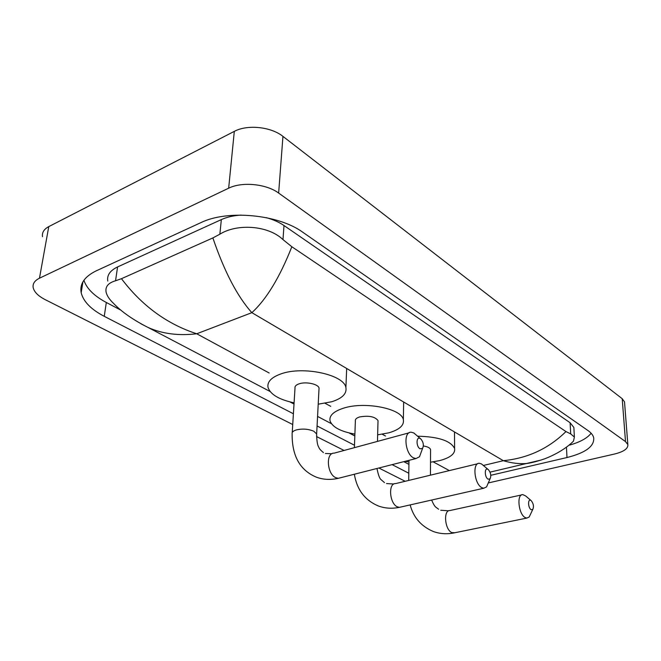 <?xml version="1.0" encoding="UTF-8"?>
<svg xmlns="http://www.w3.org/2000/svg" width="661" height="661" viewBox="0 0 661 661"><rect width="100%" height="100%" fill="white"/><g stroke="black" fill="none" stroke-linecap="round" stroke-linejoin="round"><path stroke-width="0.99" d="M292.724 424.536L45.188 299.64C38.264 296.07 34.265 292.096 33.199 287.709C32.505 283.8 34.595 280.628 39.47 278.207L228.665 188.195C242.009 181.461 266.408 183.882 278.645 193.07L625.513 441.606L627.843 444.589C628.256 448.546 623.86 451.686 614.664 453.991L488.272 482.951M42.502 236.679C41.891 232.548 43.973 229.193 48.774 226.616L234.308 131.374C247.363 124.285 271.084 126.763 282.949 136.381L622.208 398.699L624.513 401.871L624.612 403.103M405.185 481.282L378.869 468.005M344.092 450.455L316.578 436.574M490.793 475.3L566.989 457.528C585.663 452.826 594.561 446.208 593.694 437.689C593.049 435.153 591.149 432.781 587.993 430.559L302.845 232.284C278.611 214.437 227.582 209.471 200.82 222.666L96.258 270.836C84.575 276.554 79.543 283.85 81.179 292.732C83.377 301.573 91.069 309.439 104.256 316.33L293.401 413.769M317.073 425.965L354.494 445.25M392.122 464.633L408.795 473.226M83.906 280.281C86.715 288.617 94.193 296.012 106.322 302.482L121.153 310.306M569.65 445.076C580.16 442.093 587.323 438.144 591.124 433.236M573.955 429.27L573.855 427.444L570.104 422.751L283.999 225.533C279.124 222.195 273.208 219.568 266.259 217.659M241.141 215.081C233.54 215.569 226.938 217.072 221.344 219.601L117.575 266.937C110.056 270.564 106.793 275.273 107.793 281.074M291.84 246.751C279.694 277.471 266.366 299.45 251.858 312.661C237.349 296.492 224.352 271.58 212.867 237.927L219.857 234.201C236.729 223.492 268.002 225.145 282.982 239.613L291.84 246.751L565.965 431.567L570.707 433.913L574.392 437.061L573.467 441.184C569.022 445.572 560.024 452.859 544.78 458.784C537.352 461.312 531.378 462.882 526.858 463.485L526.858 463.485C519.406 464.096 511.564 463.171 503.327 460.684C527.718 458.296 548.597 448.588 565.965 431.567M270.093 391.502L148.328 327.6C133.365 320.023 121.822 312.009 113.7 303.556C109.495 299.565 106.966 295.789 106.124 292.245C105.082 286.717 108.222 282.891 115.551 280.776L121.467 278.694C141.933 305.746 167.026 324.105 196.747 333.772C178.677 335.92 162.532 333.863 148.328 327.6L141.066 323.857M212.867 237.927L121.467 278.694M541.111 460.048L490.032 472.144M488.115 479.167L490.041 478.87C491.379 475.887 490.85 472.846 488.446 469.74L487.925 469.368C484.323 467.063 484.496 477.382 488.115 479.167M488.157 483.224L486.579 486.884L483.778 488.231L481.877 487.669C474.259 484.149 472.152 462.361 479.456 463.311L481.481 463.931L488.446 469.74M378.001 421.611L378.026 420.57C374.936 416.587 368.821 415.372 359.675 416.942C356.51 417.934 355.073 419.256 355.37 420.917L354.403 447.654M354.891 434.12C340.671 431.559 332.384 427.146 330.046 420.892C329.054 415.637 333.565 411.39 343.596 408.151C364.864 401.177 401.896 408.605 403.367 419.768C404.259 425.37 399.384 429.733 388.751 432.848L377.646 434.839M420.123 448.819L422.569 448.381C423.974 445.316 423.42 442.201 420.908 439.036L420.214 438.532C416.083 435.946 415.967 446.786 420.123 448.819M421.346 451.736L419.512 456.751L415.951 458.569L413.555 457.883C404.912 453.925 402.987 431.294 411.291 432.22L413.844 432.98L420.908 439.036M318.982 389.445L319.048 388.106C318.462 384.099 305.96 381.38 299.111 383.826C296.037 384.892 294.666 386.313 295.004 388.098L292.22 432.608M294.079 402.838C279.256 399.674 270.58 394.592 268.069 387.594C266.953 381.959 271.25 377.39 280.966 373.895C303.102 365.731 344.216 374.721 345.901 387.61C346.934 393.659 342.241 398.368 331.847 401.723L318.214 404.193M531.18 509.697L532.774 509.449C534.014 506.615 533.518 503.707 531.287 500.741L530.841 500.418C527.635 498.394 527.974 508.16 531.18 509.697M530.543 514.142L529.205 516.968L526.867 518.075L525.321 517.621C518.488 514.547 516.348 493.742 522.892 494.643L525.627 495.932L531.287 500.741M417.744 436.202C438.524 436.723 450.81 440.829 454.603 448.522C455.363 453.71 450.348 457.751 439.557 460.634L430.509 462.221M408.952 461.956L405.086 461.337M430.559 450.331L430.567 449.513C429.939 447.828 427.543 446.646 423.362 445.968M483.455 465.46L503.327 460.684L251.858 312.661L196.747 333.772L269.151 372.986M449.348 470.599L433.228 461.865M385.495 436.012L382.232 434.244M330.731 406.341L325.129 403.317M625.513 441.606L622.208 398.699M278.645 193.07L282.949 136.381M228.665 188.195L234.308 131.374M39.47 278.207L48.774 226.616M106.322 302.482L104.256 316.33M566.452 447.216L566.989 457.528M221.344 219.601L219.857 234.201M283.999 225.533L282.982 239.613M570.104 422.751L570.707 433.913M117.575 266.937L115.551 280.776M477.796 463.716L395.691 483.579C387.966 482.877 389.445 503.69 397.418 506.855L399.418 507.342L401.144 506.954M316.594 435.211L316.652 433.963L313.818 431.253C308.356 428.939 302.515 428.502 296.31 429.923C293.178 430.906 291.79 432.228 292.137 433.897C291.931 456.007 300.069 470.458 316.553 477.242C323.369 479.688 330.624 480.051 338.325 478.316L340.58 477.738M409.101 432.815L334.226 453.132C325.551 452.463 326.898 474.127 335.838 477.713L338.325 478.316L415.951 458.569M521.595 494.932L450.034 510.515C443.118 509.796 444.721 529.808 451.868 532.617L454.842 532.749M627.843 444.589L624.513 401.871M82.931 281.809L81.179 292.732M573.855 427.444L574.392 437.061M289.906 401.896L294.005 404.053M317.569 416.422L331.409 423.684M349.025 432.922L354.825 435.971M403.78 461.667L408.919 464.361M354.354 474.234C356.907 489.735 364.938 500.319 378.439 506.004C385.041 508.4 392.031 508.846 399.418 507.342L483.778 488.231M393.948 483.992L386.553 483.579M490.041 478.87L486.579 486.884M403.367 419.768L403.656 402.012M376.968 468.484C378.266 474.937 379.645 478.663 381.1 479.679L384.487 482.613M378.026 420.57L377.472 441.399M331.962 453.735L325.427 453.487M422.569 448.381L419.512 456.751M345.901 387.61L346.678 368.483M319.048 388.106L316.652 433.963C316.751 440.937 317.437 445.316 318.734 447.1C319.081 448.497 320.651 450.323 323.427 452.57M410.159 504.913C413.472 517.456 421.164 526.305 433.252 531.477C439.648 533.815 446.398 534.328 453.496 533.022L526.867 518.075M448.67 510.804L440.722 510.242M532.774 509.449L529.205 516.968M408.969 460.345L408.705 480.431M454.603 448.522L454.512 431.955M431.625 500.047C435.078 508.102 435.946 506.921 438.607 509.251M430.567 449.513L430.451 475.168"/></g></svg>
